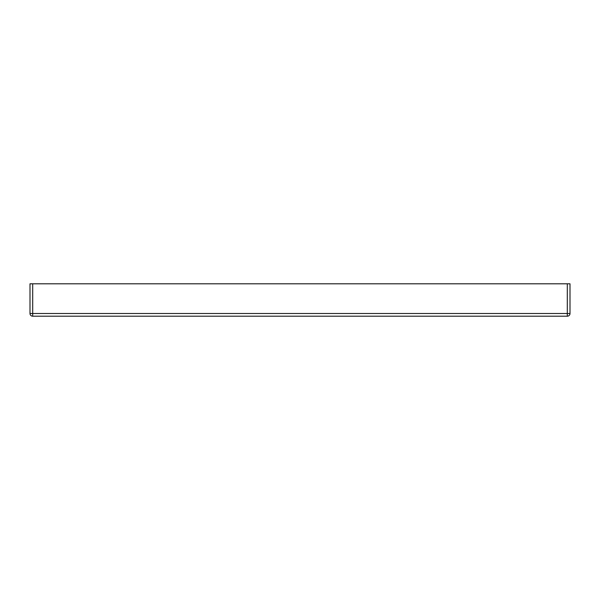 <?xml version="1.0" encoding="UTF-8"?>
<svg xmlns="http://www.w3.org/2000/svg" width="600" height="600" viewBox="0 0 600 600"><rect width="100%" height="100%" fill="white"/><g stroke="black" fill="none" stroke-linecap="round" stroke-linejoin="round"><path stroke-width="0.9" d="M32.7 316.2L567.3 316.2A2.7 2.7 0 0 0 570 313.5L570 283.8L567.3 283.8L567.3 313.5L32.7 313.5L32.7 283.8L30 283.8L30 313.5L32.7 313.5L32.7 316.2A2.7 2.7 0 0 1 30 313.5A2.7 2.7 0 0 0 32.7 316.2M32.7 283.8L567.3 283.8M570 313.5A2.7 2.7 0 0 1 567.3 316.2L567.3 313.5L570 313.5"/></g></svg>
